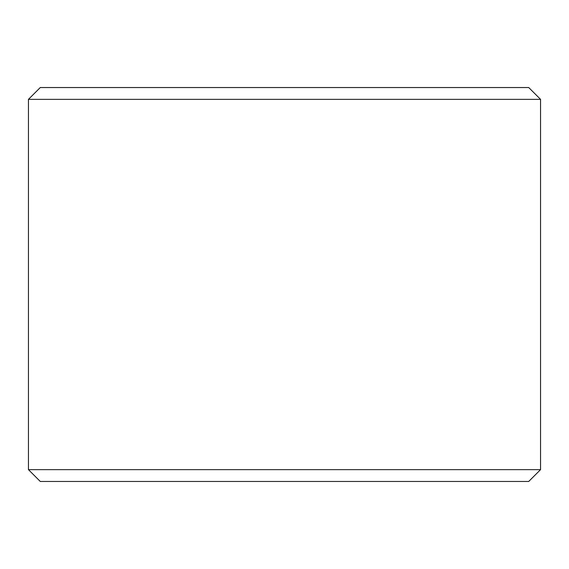 <?xml version="1.0" encoding="UTF-8"?>
<svg xmlns="http://www.w3.org/2000/svg" width="569" height="569" viewBox="0 0 569 569"><rect width="100%" height="100%" fill="white"/><g stroke="black" fill="none" stroke-linecap="round" stroke-linejoin="round"><path stroke-width="0.85" d="M284.5 87.541L528.729 87.541L540.55 99.355L28.45 99.355L40.271 87.541L284.5 87.541M540.55 469.645L528.729 481.459L40.271 481.459L28.45 469.645L540.55 469.645L540.55 99.355M28.45 469.645L28.45 99.355"/></g></svg>
